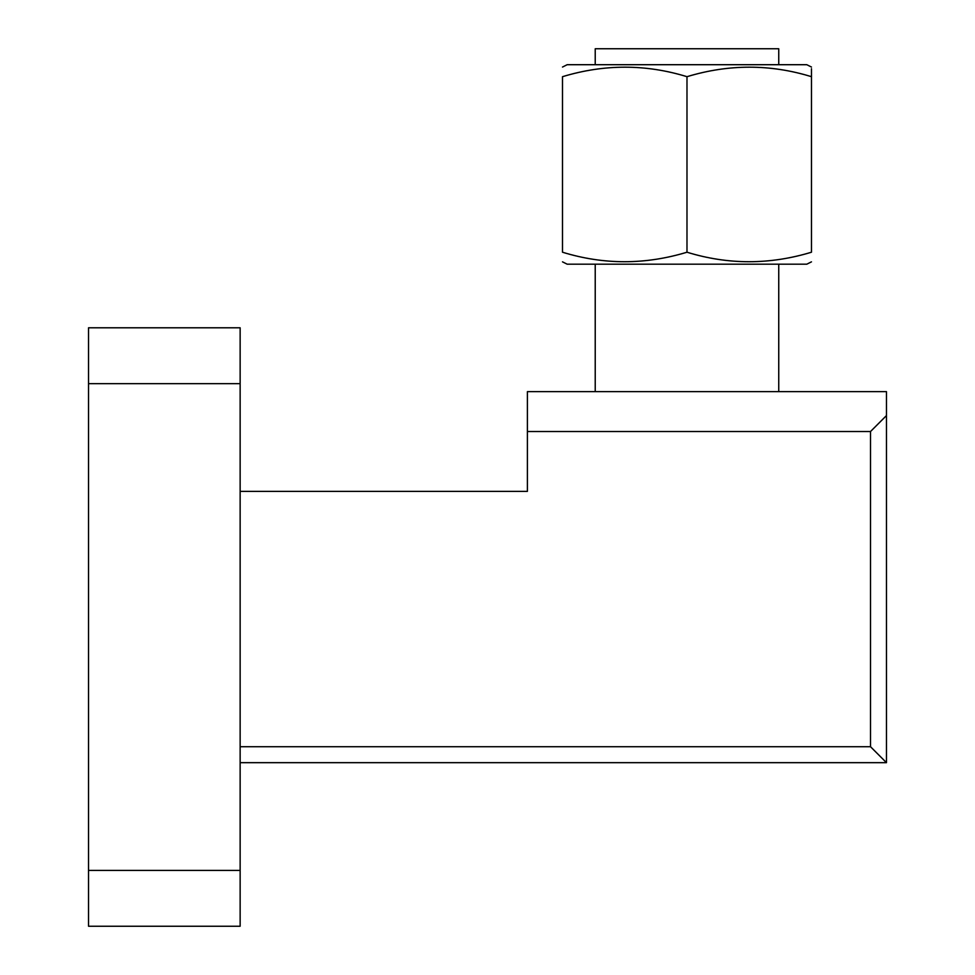 <?xml version="1.0" encoding="UTF-8"?>
<svg xmlns="http://www.w3.org/2000/svg" width="975" height="975" viewBox="0 0 975 975"><rect width="100%" height="100%" fill="white"/><g stroke="black" fill="none" stroke-linecap="round" stroke-linejoin="round"><path stroke-width="1.46" d="M811.468 261.848L806.788 264.188L567.182 264.188L562.502 261.848M811.468 252.22C811.468 264.895 811.468 264.895 811.468 252.22C811.468 264.895 811.468 264.895 811.468 252.22L811.468 76.684C770.287 64.021 728.788 64.021 686.985 76.684C645.803 64.021 604.317 64.021 562.502 76.684C562.502 64.009 562.502 64.009 562.502 76.684C562.502 64.009 562.502 64.009 562.502 76.684L562.502 252.22C562.502 264.895 562.502 264.895 562.502 252.22C562.502 264.895 562.502 264.895 562.502 252.22C603.683 264.883 645.182 264.883 686.985 252.22C728.167 264.883 769.653 264.883 811.468 252.22M595.225 64.703L595.225 48.75L778.745 48.75L778.745 64.703M811.468 67.043L806.788 64.703L567.182 64.703L562.502 67.043M811.468 76.684C811.468 64.009 811.468 64.009 811.468 76.684L811.468 68.713M686.985 252.22L686.985 76.684M88.53 926.25L88.53 870.395L240.142 870.395L240.142 926.25L88.53 926.25M88.53 383.65L88.53 327.795L240.142 327.795L240.142 383.65L88.53 383.65L88.53 870.395M240.142 383.65L240.142 870.395M240.142 491.376L527.402 491.376L527.402 391.633L886.47 391.633L886.47 762.669L240.142 762.669M240.142 746.716L870.517 746.716L870.517 431.523L527.402 431.523M886.47 415.569L870.517 431.523M886.47 762.669L870.517 746.716M778.745 264.188L778.745 391.633M595.225 264.188L595.225 391.633"/></g></svg>
